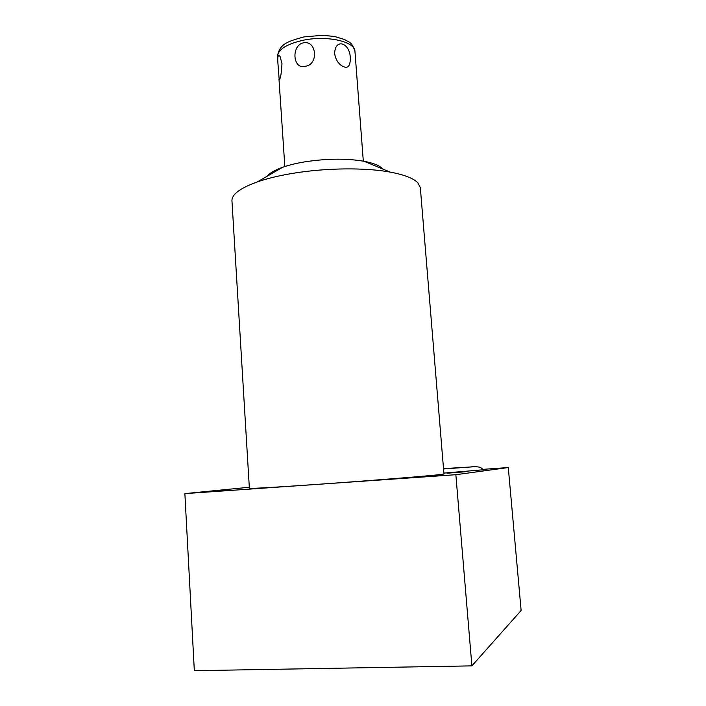 <?xml version="1.0" encoding="UTF-8"?>
<svg xmlns="http://www.w3.org/2000/svg" width="706" height="706" viewBox="0 0 706 706"><rect width="100%" height="100%" fill="white"/><g stroke="black" fill="none" stroke-linecap="round" stroke-linejoin="round"><path stroke-width="1.06" d="M483.178 469.331L508.285 467.548L521.125 610.496L471.89 665.873L455.855 474.706L184.875 493.618L249.306 487.237M508.285 467.548L455.855 474.706M382.67 168.972C379.863 165.689 373.677 163.13 364.111 161.286C346.717 158.338 327.134 158.497 305.363 161.762C296.644 163.192 289.081 165.028 282.665 167.269L257.399 181.874C239.669 188.281 231.197 194.803 231.992 201.422L249.377 488.296C247.682 488.94 284.447 486.761 334.723 483.125C384.946 479.498 432.954 475.553 441.841 474.379L443.959 473.982L420.37 188.14M438.753 475.297L414.272 477.318L438.753 475.297M227.085 490.105L200.142 492.32L227.085 490.105M467.928 471.537L447.048 473.232L467.928 471.537M483.539 469.746L443.889 473.091M257.399 181.874C267.636 178.344 279.903 175.423 294.199 173.12C326.754 167.834 365.655 167.525 390.259 172.114C404.335 174.753 413.539 178.336 417.855 182.845L420.326 187.593M282.665 167.269C274.908 170.04 269.78 172.996 267.283 176.156M303.483 42.81C316.959 40.154 318.75 65.04 305.133 66.276C292.69 69.903 291.057 45.193 303.483 42.81M350.326 58.236C350.061 42.581 334.979 37.797 334.653 53.55L334.662 53.691C335.571 59.066 337.839 63.028 341.483 65.587C347.361 69.32 350.308 66.867 350.326 58.236M355.683 61.025L356.362 69.991M281.976 63.637L280.07 56.489C278.093 54.291 277.379 56.559 277.926 63.302L279.214 79.849C280.503 78.878 281.429 73.477 281.976 63.637M184.875 493.618L194.326 670.7L471.89 665.873M277.793 61.351L277.502 56.957C277.599 49.702 286.204 44.125 303.306 40.224C327.081 35.203 354.862 41.522 354.941 51.264L354.968 51.697M364.111 161.286L390.259 172.114M363.308 161.144L354.941 51.264C351.27 40.586 348.773 42.589 344.599 39.518L334.45 36.474L322.598 35.3L303.871 36.924C289.99 41.01 279.435 42.784 277.467 56.471M337.865 61.96L341.483 65.587M334.82 54.918L334.662 53.691M284.836 166.537L278.985 79.178M472.261 466.887L443.518 468.607M443.544 468.96L469.225 467.09C474.026 466.498 477.785 466.622 480.495 467.451L483.681 469.922"/></g></svg>
